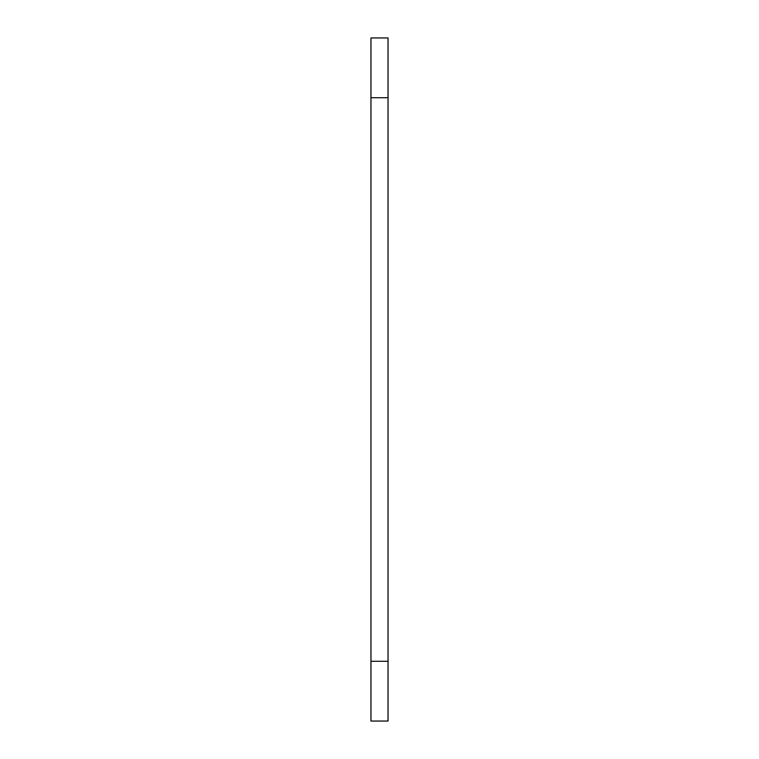 <?xml version="1.0" encoding="UTF-8"?>
<svg xmlns="http://www.w3.org/2000/svg" width="759" height="759" viewBox="0 0 759 759"><rect width="100%" height="100%" fill="white"/><g stroke="black" fill="none" stroke-linecap="round" stroke-linejoin="round"><path stroke-width="1.14" d="M370.961 661.279L370.961 721.05L388.039 721.05L388.039 37.95L370.961 37.95L370.961 661.279L388.039 661.279M370.961 97.721L388.039 97.721"/></g></svg>
